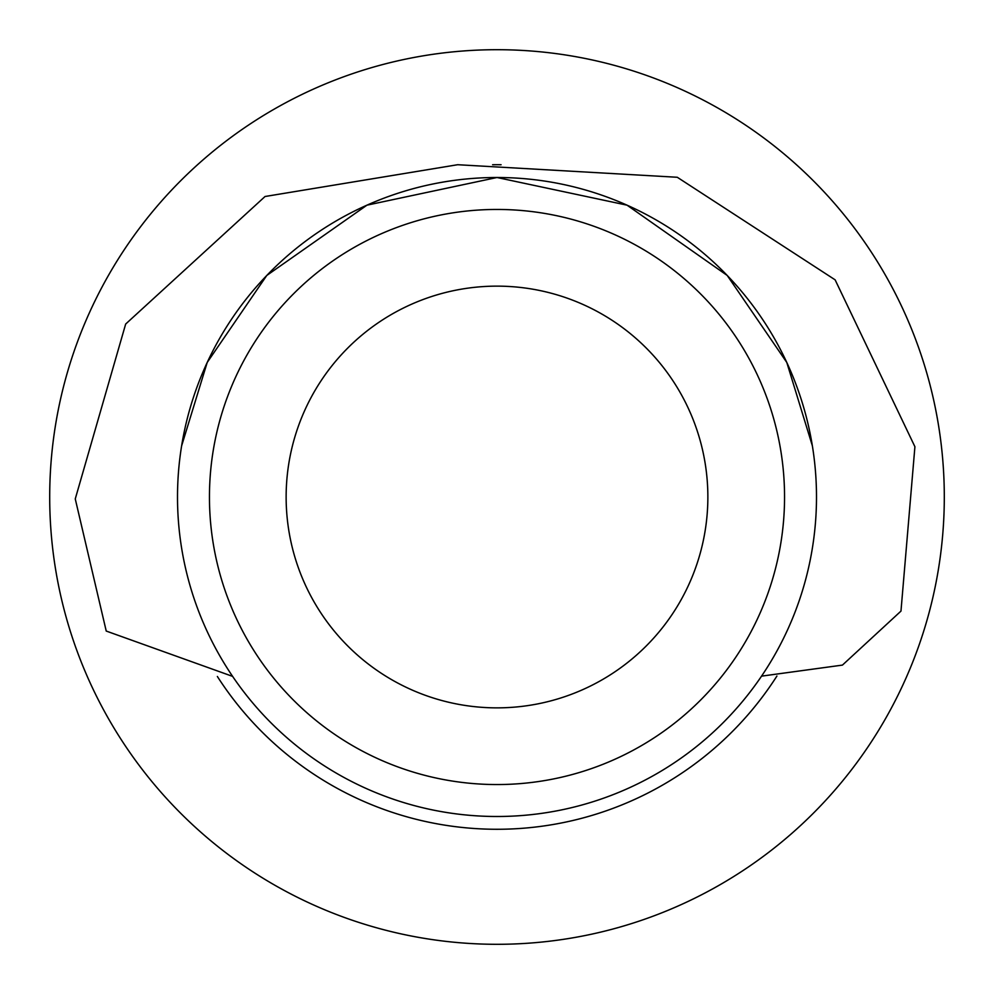 <?xml version="1.0" encoding="UTF-8"?>
<svg xmlns="http://www.w3.org/2000/svg" width="994" height="994" viewBox="0 0 994 994"><rect width="100%" height="100%" fill="white"/><g stroke="black" fill="none" stroke-linecap="round" stroke-linejoin="round"><path stroke-width="1.49" d="M501.088 164.743A332.282 332.282 0 0 0 492.614 164.743M286.135 497A210.865 210.865 0 0 0 497 707.865A210.865 210.865 0 0 0 707.865 497A210.865 210.865 0 0 0 497 286.135A210.865 210.865 0 0 0 286.135 497M812.384 445.884L786.788 362.45L727.21 275.45L627.052 205.174L497 177.504L366.948 205.174L266.79 275.45L207.212 362.45L181.616 445.884M816.496 497A319.496 319.496 0 0 0 497 177.504A319.496 319.496 0 0 0 177.504 497A319.496 319.496 0 0 0 497 816.496A319.496 319.496 0 0 0 816.496 497M944.3 497A447.3 447.3 0 0 0 497 49.7A447.3 447.3 0 0 0 49.7 497A447.3 447.3 0 0 0 497 944.3A447.3 447.3 0 0 0 944.3 497M784.552 497A287.552 287.552 0 0 1 497 784.552A287.552 287.552 0 0 1 209.448 497A287.552 287.552 0 0 1 497 209.448A287.552 287.552 0 0 1 784.552 497M232.608 676.38L106.234 631.053L75.258 498.913L125.666 324.044L265.05 196.501L457.675 164.718L677.274 177.267L835.122 279.836L914.915 446.728L900.974 611.099L842.44 665.098L761.553 676.144M217.363 676.479A332.282 332.282 0 0 0 776.923 676.032"/></g></svg>
